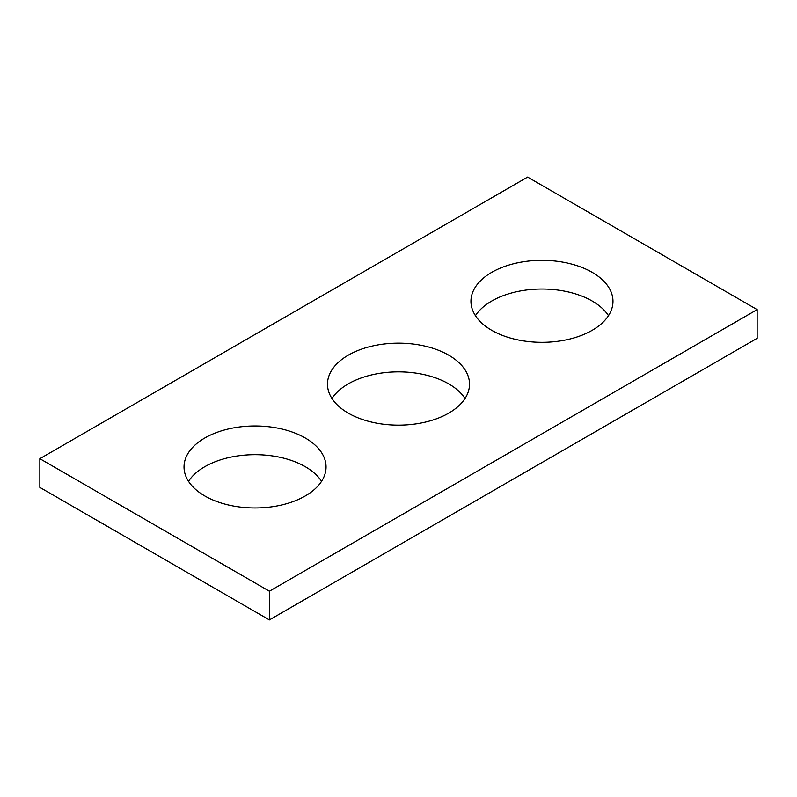 <?xml version="1.0" encoding="UTF-8"?>
<svg xmlns="http://www.w3.org/2000/svg" width="797" height="797" viewBox="0 0 797 797"><rect width="100%" height="100%" fill="white"/><g stroke="black" fill="none" stroke-linecap="round" stroke-linejoin="round"><path stroke-width="1.2" d="M757.15 309.605L527.614 177.083L39.85 458.693L39.85 487.395L269.386 619.917L757.15 338.307L757.15 309.605L269.386 591.215L269.386 619.917M39.85 458.693L269.386 591.215M491.749 330.317A71.013 40.996 0 0 0 569.138 339.203A71.013 40.996 0 0 0 612.973 301.326A71.013 40.996 0 0 0 541.96 260.33A71.013 40.996 0 0 0 470.947 301.326A71.013 40.996 0 0 0 491.749 330.317M608.48 315.672A71.013 40.996 0 0 0 541.96 289.022A71.013 40.996 0 0 0 475.44 315.672M348.289 413.145A71.013 40.996 0 0 0 425.678 422.031A71.013 40.996 0 0 0 469.513 384.154A71.013 40.996 0 0 0 398.5 343.158A71.013 40.996 0 0 0 327.487 384.154A71.013 40.996 0 0 0 348.289 413.145M465.02 398.5A71.013 40.996 0 0 0 398.5 371.85A71.013 40.996 0 0 0 331.98 398.5M204.829 495.963A71.013 40.996 0 0 0 282.218 504.85A71.013 40.996 0 0 0 326.053 466.982A71.013 40.996 0 0 0 255.04 425.977A71.013 40.996 0 0 0 184.027 466.982A71.013 40.996 0 0 0 204.829 495.963M321.56 481.328A71.013 40.996 0 0 0 255.04 454.679A71.013 40.996 0 0 0 188.52 481.328"/></g></svg>
